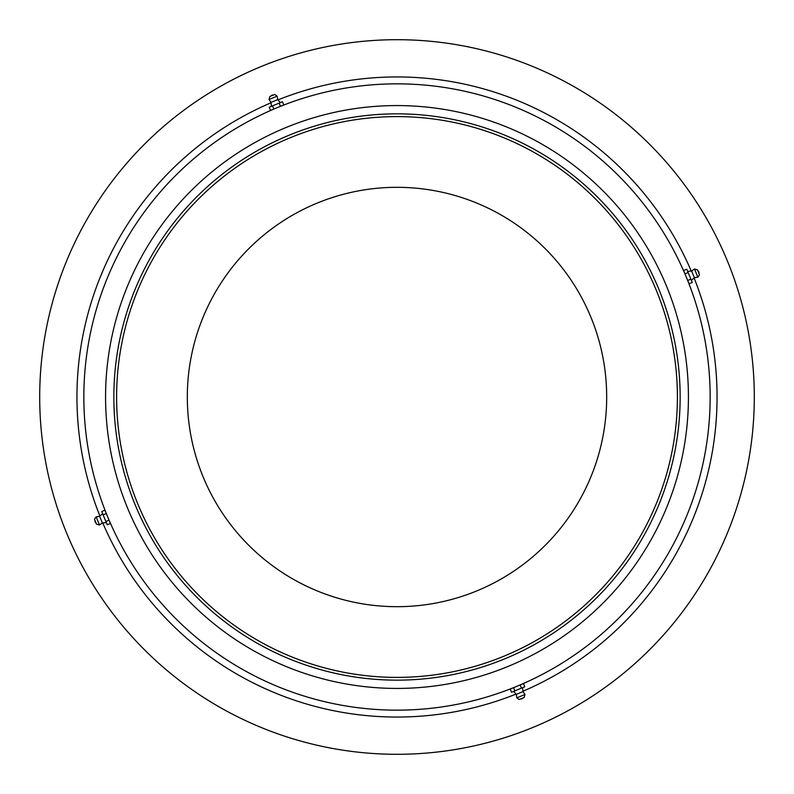 <?xml version="1.0" encoding="UTF-8"?>
<svg xmlns="http://www.w3.org/2000/svg" width="794" height="794" viewBox="0 0 794 794"><rect width="100%" height="100%" fill="white"/><g stroke="black" fill="none" stroke-linecap="round" stroke-linejoin="round"><path stroke-width="1.19" d="M397 187.315A209.685 209.685 0 0 0 187.315 397A209.685 209.685 0 0 0 397 606.685A209.685 209.685 0 0 0 606.685 397A209.685 209.685 0 0 0 397 187.315M397 677.391A280.391 280.391 0 0 0 677.391 397A280.391 280.391 0 0 0 397 116.609A280.391 280.391 0 0 0 116.609 397A280.391 280.391 0 0 0 397 677.391M397 754.3A357.3 357.3 0 0 0 754.3 397A357.3 357.3 0 0 0 397 39.7A357.3 357.3 0 0 0 39.7 397A357.3 357.3 0 0 0 397 754.3M397 710.154A313.154 313.154 0 0 0 710.154 397A313.154 313.154 0 0 0 397 83.846A313.154 313.154 0 0 0 83.846 397A313.154 313.154 0 0 0 397 710.154M113.85 397A283.15 283.15 0 0 0 397 680.15A283.15 283.15 0 0 0 680.15 397A283.15 283.15 0 0 0 397 113.85A283.15 283.15 0 0 0 113.85 397M105.572 397A291.428 291.428 0 0 0 397 688.428A291.428 291.428 0 0 0 688.428 397A291.428 291.428 0 0 0 397 105.572A291.428 291.428 0 0 0 105.572 397M521.469 688.13L520.149 684.944L510.214 689.063L511.534 692.249L514.849 690.879L524.784 686.76L523.464 683.574L521.251 684.488M516.249 694.403L513.708 691.346L522.611 687.664L522.978 691.614L524.993 694.482L516.854 697.857L516.249 694.403L522.978 691.614M516.854 697.857L519.177 699.534L524.169 697.469L524.993 694.482M514.849 690.879L513.529 687.693M688.13 272.531L684.944 273.851L689.063 283.786L692.249 282.466L690.879 279.151L686.76 269.216L683.574 270.536L684.488 272.749M694.403 277.751L691.346 280.292L687.664 271.389L691.614 271.022L694.482 269.007L697.857 277.146L694.403 277.751L691.614 271.022M697.857 277.146L699.534 274.823L697.469 269.831L694.482 269.007M690.879 279.151L687.693 280.471M272.531 105.87L273.851 109.056L283.786 104.937L282.466 101.751L279.151 103.121L269.216 107.24L270.536 110.426L272.749 109.512M277.751 99.597L277.146 96.143L269.553 99.29L269.007 99.518L271.022 102.386L277.751 99.597L280.292 102.654L271.389 106.336L271.022 102.386L277.305 99.786M277.146 96.143L274.823 94.466L269.831 96.531L269.007 99.518M279.151 103.121L280.471 106.307M105.87 521.469L109.056 520.149L104.937 510.214L101.751 511.534L103.121 514.849L107.24 524.784L110.426 523.464L109.512 521.251M99.597 516.249L96.143 516.854L99.29 524.447L99.518 524.993L102.386 522.978L99.597 516.249L102.654 513.708L106.336 522.611L102.386 522.978L99.786 516.696M96.143 516.854L94.466 519.177L96.531 524.169L99.518 524.993M103.121 514.849L106.307 513.529M516.001 694.105A320.051 320.051 0 0 1 102.763 522.938M99.895 516.001A320.051 320.051 0 0 1 271.062 102.763M277.999 99.895A320.051 320.051 0 0 1 691.237 271.062M694.105 277.999A320.051 320.051 0 0 1 522.938 691.237M520.705 698.899A2.064 2.064 0 0 0 522.998 697.946M698.899 273.295A2.064 2.064 0 0 0 697.946 271.002M273.295 95.101A2.064 2.064 0 0 0 271.002 96.054M95.101 520.705A2.064 2.064 0 0 0 96.054 522.998"/></g></svg>
